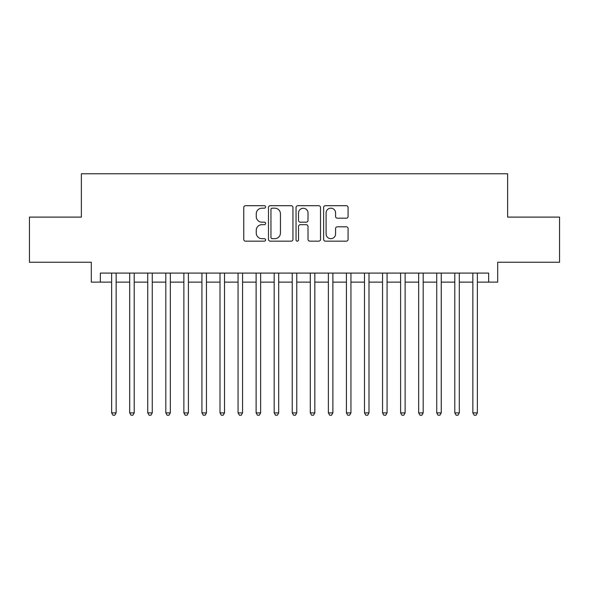 <?xml version="1.0" encoding="UTF-8"?>
<svg xmlns="http://www.w3.org/2000/svg" width="589" height="589" viewBox="0 0 589 589"><rect width="100%" height="100%" fill="white"/><g stroke="black" fill="none" stroke-linecap="round" stroke-linejoin="round"><path stroke-width="0.88" d="M265.602 206.938A1.244 1.244 0 0 0 264.365 205.701L245.525 205.701A1.774 1.774 0 0 0 243.75 207.475L243.75 239.384A1.774 1.774 0 0 0 245.525 241.159L264.365 241.159A1.244 1.244 0 0 0 265.602 239.914A1.244 1.244 0 0 0 264.365 238.678L261.921 238.678A5.676 5.676 0 0 1 256.252 233.001L256.252 230.343A5.676 5.676 0 0 1 261.921 224.667L264.365 224.667A1.244 1.244 0 0 0 265.602 223.43A1.244 1.244 0 0 0 264.365 222.186L261.921 222.186A5.676 5.676 0 0 1 256.252 216.516L256.252 213.859A5.676 5.676 0 0 1 261.921 208.182L264.365 208.182A1.244 1.244 0 0 0 265.602 206.938M346.31 218.202A1.774 1.774 0 0 0 348.084 216.428L348.084 207.475A1.774 1.774 0 0 0 346.31 205.701L325.393 205.701A1.774 1.774 0 0 0 323.619 207.475L323.619 239.384A1.774 1.774 0 0 0 325.393 241.159L346.31 241.159A1.774 1.774 0 0 0 348.084 239.384L348.084 228.569A1.774 1.774 0 0 0 346.31 226.794L337.357 226.794A1.774 1.774 0 0 0 335.583 228.569L335.583 233.936A4.741 4.741 0 0 1 330.841 238.678A4.741 4.741 0 0 1 326.1 233.936L326.1 212.923A4.741 4.741 0 0 1 330.841 208.182A4.741 4.741 0 0 1 335.583 212.923L335.583 216.428A1.774 1.774 0 0 0 337.357 218.202L346.31 218.202M100.344 282.131L100.344 273.097L488.656 273.097L488.656 282.131L497.69 282.131L497.69 262.26L559.55 262.26L559.55 217.105L507.622 217.105L507.622 173.762L81.378 173.762L81.378 217.105L29.45 217.105L29.45 262.26L91.31 262.26L91.31 282.131L111.63 282.131M292.947 207.475A1.774 1.774 0 0 0 291.18 205.701L270.255 205.701A1.774 1.774 0 0 0 268.481 207.475L268.481 239.384A1.774 1.774 0 0 0 270.255 241.159L291.18 241.159A1.774 1.774 0 0 0 292.947 239.384L292.947 207.475M297.82 205.701L318.745 205.701A1.774 1.774 0 0 1 320.519 207.475L320.519 239.384A1.774 1.774 0 0 1 318.745 241.159L309.792 241.159A1.774 1.774 0 0 1 308.018 239.384L308.018 226.441A1.774 1.774 0 0 0 306.243 224.667L300.309 224.667A1.774 1.774 0 0 0 298.535 226.441L298.535 239.914A1.244 1.244 0 0 1 297.29 241.159A1.244 1.244 0 0 1 296.053 239.914L296.053 207.475A1.774 1.774 0 0 1 297.82 205.701M116.143 282.131L129.69 282.131M134.204 282.131L147.751 282.131M152.264 282.131L165.811 282.131M170.331 282.131L183.871 282.131M188.392 282.131L201.939 282.131M206.452 282.131L219.999 282.131M224.512 282.131L238.059 282.131M242.572 282.131L256.119 282.131M260.632 282.131L274.179 282.131M278.693 282.131L292.24 282.131M296.76 282.131L310.307 282.131M314.82 282.131L328.368 282.131M332.881 282.131L346.428 282.131M350.941 282.131L364.488 282.131M369.001 282.131L382.548 282.131M387.061 282.131L400.608 282.131M405.129 282.131L418.669 282.131M423.189 282.131L436.736 282.131M441.249 282.131L454.796 282.131M459.31 282.131L472.857 282.131M477.37 282.131L488.656 282.131M272.206 208.182A1.244 1.244 0 0 0 270.962 209.426L270.962 237.433A1.244 1.244 0 0 0 272.206 238.678L274.776 238.678A5.676 5.676 0 0 0 280.452 233.001L280.452 213.859A5.676 5.676 0 0 0 274.776 208.182L272.206 208.182M308.018 213.012A4.741 4.741 0 0 0 303.276 208.27A4.741 4.741 0 0 0 298.535 213.012L298.535 220.411A1.774 1.774 0 0 0 300.309 222.186L306.243 222.186A1.774 1.774 0 0 0 308.018 220.411L308.018 213.012M116.143 273.097L116.143 412.889L111.63 412.889L111.63 273.097M116.143 412.889L114.789 415.238L112.985 415.238L111.63 412.889M134.204 273.097L134.204 412.889L129.69 412.889L129.69 273.097M134.204 412.889L132.849 415.238L131.045 415.238L129.69 412.889M152.264 273.097L152.264 412.889L147.751 412.889L147.751 273.097M152.264 412.889L150.909 415.238L149.105 415.238L147.751 412.889M170.331 273.097L170.331 412.889L165.811 412.889L165.811 273.097M170.331 412.889L168.977 415.238L167.166 415.238L165.811 412.889M188.392 273.097L188.392 412.889L183.871 412.889L183.871 273.097M188.392 412.889L187.037 415.238L185.226 415.238L183.871 412.889M206.452 273.097L206.452 412.889L201.939 412.889L201.939 273.097M206.452 412.889L205.097 415.238L203.293 415.238L201.939 412.889M224.512 273.097L224.512 412.889L219.999 412.889L219.999 273.097M224.512 412.889L223.157 415.238L221.354 415.238L219.999 412.889M242.572 273.097L242.572 412.889L238.059 412.889L238.059 273.097M242.572 412.889L241.218 415.238L239.414 415.238L238.059 412.889M260.632 273.097L260.632 412.889L256.119 412.889L256.119 273.097M260.632 412.889L259.278 415.238L257.474 415.238L256.119 412.889M278.693 273.097L278.693 412.889L274.179 412.889L274.179 273.097M278.693 412.889L277.345 415.238L275.534 415.238L274.179 412.889M296.76 273.097L296.76 412.889L292.24 412.889L292.24 273.097M296.76 412.889L295.406 415.238L293.594 415.238L292.24 412.889M314.82 273.097L314.82 412.889L310.307 412.889L310.307 273.097M314.82 412.889L313.466 415.238L311.655 415.238L310.307 412.889M332.881 273.097L332.881 412.889L328.368 412.889L328.368 273.097M332.881 412.889L331.526 415.238L329.722 415.238L328.368 412.889M350.941 273.097L350.941 412.889L346.428 412.889L346.428 273.097M350.941 412.889L349.586 415.238L347.782 415.238L346.428 412.889M369.001 273.097L369.001 412.889L364.488 412.889L364.488 273.097M369.001 412.889L367.646 415.238L365.843 415.238L364.488 412.889M387.061 273.097L387.061 412.889L382.548 412.889L382.548 273.097M387.061 412.889L385.707 415.238L383.903 415.238L382.548 412.889M405.129 273.097L405.129 412.889L400.608 412.889L400.608 273.097M405.129 412.889L403.774 415.238L401.963 415.238L400.608 412.889M423.189 273.097L423.189 412.889L418.669 412.889L418.669 273.097M423.189 412.889L421.834 415.238L420.023 415.238L418.669 412.889M441.249 273.097L441.249 412.889L436.736 412.889L436.736 273.097M441.249 412.889L439.895 415.238L438.091 415.238L436.736 412.889M459.31 273.097L459.31 412.889L454.796 412.889L454.796 273.097M459.31 412.889L457.955 415.238L456.151 415.238L454.796 412.889M477.37 273.097L477.37 412.889L472.857 412.889L472.857 273.097M477.37 412.889L476.015 415.238L474.211 415.238L472.857 412.889"/></g></svg>
